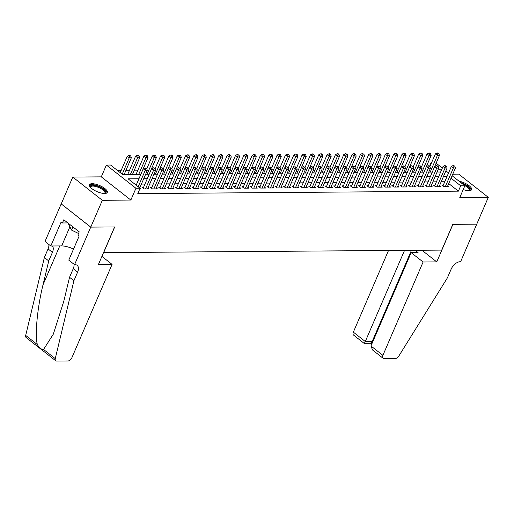 <?xml version="1.0" encoding="UTF-8"?>
<svg xmlns="http://www.w3.org/2000/svg" width="514" height="514" viewBox="0 0 514 514"><rect width="100%" height="100%" fill="white"/><g stroke="black" fill="none" stroke-linecap="round" stroke-linejoin="round"><path stroke-width="0.77" d="M463.217 189.576A9.695 3.309 23.3 0 0 468.929 190.713A9.695 3.309 23.3 0 0 471.601 189.653A9.695 3.309 23.3 0 0 468.151 185.008A9.695 3.309 23.3 0 0 459.06 181.204M92.147 183.71A9.695 3.309 23.3 0 0 89.475 184.77A9.695 3.309 23.3 0 0 94.255 190.238A9.695 3.309 23.3 0 0 104.612 193.495A9.695 3.309 23.3 0 0 107.285 192.442A9.695 3.309 23.3 0 0 102.504 186.974A9.695 3.309 23.3 0 0 92.147 183.71M429.614 166.138L431.143 162.578L431.631 162.572M103.539 252.612L441.719 250.1L452.808 224.348L476.748 224.168L488.3 197.344L458.745 174.13L452.763 174.175M103.629 252.689L114.718 226.937L90.779 227.117L61.224 203.904L72.776 177.079L102.331 200.293L130.852 200.074L135.934 188.272L106.379 165.058L110.549 165.026L122.525 174.439L140.868 174.297M130.852 200.074L101.297 176.861L72.776 177.079M101.297 176.861L106.379 165.058M137.868 170.166L134.308 170.192M129.541 170.23L125.975 170.256M121.214 170.295L117.288 170.32M90.779 227.117L102.331 200.293M443.312 185.091L441.854 185.104L443.852 186.672L448.851 186.633L447.765 185.785M434.985 185.156L433.527 185.168L435.525 186.736L440.524 186.698L439.438 185.843M426.659 185.22L425.2 185.233L427.198 186.8L432.197 186.762L431.111 185.907M418.332 185.284L416.873 185.297L418.871 186.865L423.87 186.826L422.784 185.972M410.005 185.348L408.546 185.361L410.545 186.929L415.543 186.89L414.457 186.036M401.678 185.413L400.22 185.425L402.218 186.993L407.216 186.955L406.131 186.1M393.351 185.477L391.893 185.49L393.891 187.057L398.883 187.019L397.804 186.164M385.025 185.541L383.566 185.548L385.564 187.122L390.556 187.083L389.471 186.229M376.698 185.605L375.239 185.612L377.237 187.18L382.23 187.147L381.144 186.293M368.371 185.67L366.912 185.676L368.911 187.244L373.903 187.205L372.817 186.357M360.044 185.727L358.586 185.74L360.584 187.308L365.576 187.269L364.49 186.421M351.711 185.792L350.259 185.805L352.251 187.372L357.249 187.334L356.163 186.486M343.384 185.856L341.932 185.869L343.924 187.437L348.922 187.398L347.837 186.543M335.057 185.92L333.605 185.933L335.597 187.501L340.596 187.462L339.51 186.608M326.731 185.984L325.272 185.997L327.27 187.565L332.269 187.526L331.183 186.672M318.404 186.049L316.945 186.062L318.943 187.629L323.942 187.591L322.856 186.736M310.077 186.113L308.618 186.126L310.617 187.694L315.615 187.655L314.529 186.8M301.75 186.177L300.292 186.19L302.29 187.758L307.288 187.719L306.203 186.865M293.423 186.241L291.965 186.248L293.963 187.822L298.962 187.783L297.876 186.929M285.097 186.306L283.638 186.312L285.636 187.88L290.635 187.848L289.549 186.993M276.77 186.364L275.311 186.376L277.309 187.944L282.302 187.906L281.222 187.057M268.443 186.428L266.984 186.441L268.983 188.008L273.975 187.97L272.889 187.122M260.116 186.492L258.658 186.505L260.656 188.073L265.648 188.034L264.562 187.186M251.789 186.556L250.331 186.569L252.329 188.137L257.321 188.098L256.235 187.244M243.463 186.621L242.004 186.633L244.002 188.201L248.994 188.163L247.909 187.308M235.129 186.685L233.677 186.698L235.669 188.265L240.668 188.227L239.582 187.372M226.802 186.749L225.35 186.762L227.342 188.33L232.341 188.291L231.255 187.437M218.476 186.813L217.024 186.826L219.015 188.394L224.014 188.355L222.928 187.501M210.149 186.878L208.69 186.89L210.689 188.458L215.687 188.42L214.601 187.565M201.822 186.942L200.364 186.948L202.362 188.522L207.36 188.484L206.275 187.629M193.495 187.006L192.037 187.012L194.035 188.58L199.034 188.542L197.948 187.694M185.168 187.064L183.71 187.077L185.708 188.644L190.707 188.606L189.621 187.758M176.842 187.128L175.383 187.141L177.381 188.709L182.38 188.67L181.294 187.822M168.515 187.192L167.056 187.205L169.055 188.773L174.053 188.734L172.967 187.886M160.188 187.257L158.73 187.269L160.728 188.837L165.72 188.799L164.641 187.944M151.861 187.321L150.403 187.334L152.401 188.901L157.393 188.863L156.307 188.008M143.535 187.385L142.076 187.398L144.074 188.966L149.066 188.927L147.981 188.073M138.953 178.75L128.114 178.827L140.097 188.24L137.791 193.605L458.385 191.157L448.722 183.562M444.751 181.757L441.185 181.783M436.425 181.821L432.859 181.847M428.098 181.885L424.532 181.911M419.771 181.95L416.205 181.975M411.444 182.014L407.878 182.04M403.117 182.078L399.551 182.104M394.791 182.136L391.225 182.168M386.457 182.2L382.898 182.232M378.131 182.264L374.571 182.29M369.804 182.329L366.244 182.354M361.477 182.393L357.911 182.419M353.15 182.457L349.584 182.483M344.823 182.521L341.257 182.547M336.497 182.586L332.931 182.611M328.17 182.65L324.604 182.676M319.843 182.714L316.277 182.74M311.516 182.778L307.95 182.804M303.189 182.836L299.623 182.868M294.863 182.9L291.297 182.933M286.536 182.965L282.97 182.99M278.209 183.029L274.643 183.055M269.876 183.093L266.316 183.119M261.549 183.157L257.989 183.183M253.222 183.222L249.663 183.247M244.895 183.286L241.329 183.312M236.568 183.35L233.003 183.376M228.242 183.414L224.676 183.44M219.915 183.479L216.349 183.504M211.588 183.537L208.022 183.569M203.261 183.601L199.695 183.633M194.934 183.665L191.369 183.691M186.608 183.729L183.042 183.755M178.281 183.794L174.715 183.819M169.954 183.858L166.388 183.883M161.621 183.922L158.061 183.948M153.294 183.986L149.735 184.012M144.967 184.051L141.408 184.076M136.64 184.115L134.861 184.128M139.776 188.998L140.74 188.991L140.02 188.426M452.095 175.73L464.862 185.76L459.779 197.562L488.3 197.344M464.862 185.76L460.698 185.792L451.029 178.197M458.385 191.157L460.698 185.792M140.097 188.24L135.934 188.272M436.123 163.182L442.342 168.072M445.895 170.86L448.549 172.942M441.282 170.539L438.628 168.451M435.615 166.086L435.056 165.649M431.509 162.861L431.143 162.578M145.629 174.259L149.195 174.233M153.956 174.201L157.522 174.169M162.289 174.137L165.849 174.105M170.616 174.073L174.175 174.04M178.943 174.008L182.502 173.983M187.269 173.944L190.835 173.918M195.596 173.88L199.162 173.854M203.923 173.816L207.489 173.79M212.25 173.751L215.816 173.726M220.577 173.687L224.143 173.661M228.903 173.623L232.469 173.597M237.23 173.559L240.796 173.533M245.557 173.501L249.123 173.469M253.884 173.436L257.45 173.404M262.211 173.372L265.777 173.34M270.544 173.308L274.103 173.282M278.871 173.244L282.43 173.218M287.197 173.179L290.757 173.154M295.524 173.115L299.084 173.089M303.851 173.051L307.417 173.025M312.178 172.987L315.744 172.961M320.505 172.922L324.071 172.897M328.832 172.858L332.397 172.832M337.158 172.8L340.724 172.768M345.485 172.736L349.051 172.704M353.812 172.672L357.378 172.64M362.139 172.608L365.705 172.582M370.465 172.543L374.031 172.518M378.792 172.479L382.358 172.453M387.126 172.415L390.685 172.389M395.452 172.351L399.012 172.325M403.779 172.286L407.339 172.261M412.106 172.222L415.672 172.196M420.433 172.158L423.999 172.132M428.76 172.1L432.325 172.068M437.086 172.036L440.652 172.004M447.064 176.392L443.498 176.418M438.731 176.456L435.172 176.482M430.404 176.52L426.845 176.546M422.078 176.585L418.518 176.61M413.751 176.649L410.191 176.675M405.424 176.713L401.858 176.739M397.097 176.771L393.531 176.803M388.77 176.835L385.204 176.867M380.444 176.9L376.878 176.925M372.117 176.964L368.551 176.989M363.79 177.028L360.224 177.054M355.463 177.092L351.897 177.118M347.136 177.157L343.57 177.182M338.81 177.221L335.244 177.246M330.483 177.285L326.917 177.311M322.149 177.349L318.59 177.375M313.823 177.414L310.263 177.439M305.496 177.471L301.936 177.503M297.169 177.536L293.61 177.568M288.842 177.6L285.276 177.626M280.515 177.664L276.95 177.69M272.189 177.728L268.623 177.754M263.862 177.793L260.296 177.818M255.535 177.857L251.969 177.883M247.208 177.921L243.642 177.947M238.881 177.985L235.316 178.011M230.555 178.05L226.989 178.075M222.228 178.114L218.662 178.14M213.901 178.172L210.335 178.204M205.568 178.236L202.008 178.268M197.241 178.3L193.682 178.326M188.914 178.364L185.355 178.39M180.587 178.429L177.022 178.454M172.261 178.493L168.695 178.519M163.934 178.557L160.368 178.583M155.607 178.621L152.041 178.647M147.28 178.686L143.714 178.711M138.182 186.736L145.244 170.346L147.325 170.333L139.737 187.957M136.184 185.168L143.245 168.778L145.244 170.346L145.867 168.476L146.702 168.47L145.07 167.853L145.867 168.476M145.07 167.853L143.245 168.778M147.325 170.333L146.702 168.47M124.182 174.426L131.353 157.785L129.265 157.798L127.273 156.23L120.212 172.62M129.894 155.928L130.729 155.922L129.098 155.305L129.894 155.928L129.265 157.798L122.21 174.188M130.729 155.922L131.353 157.785M127.273 156.23L129.098 155.305M90.4 187.276A8.391 2.866 -156.7 0 1 90.528 185.817A8.391 2.866 -156.7 0 1 100.185 187.308A8.391 2.866 -156.7 0 1 105.492 193.11A8.391 2.866 -156.7 0 1 104.83 193.495M104.56 193.495A7.768 2.654 23.3 0 0 104.702 193.373A7.768 2.654 23.3 0 0 104.914 193.071A7.768 2.654 23.3 0 0 99.311 187.777A7.768 2.654 23.3 0 0 90.856 186.621A7.768 2.654 23.3 0 0 90.644 186.929A7.768 2.654 23.3 0 0 90.58 187.475M106.951 192.885A9.631 3.29 23.3 0 0 99.388 186.473A9.631 3.29 23.3 0 0 89.423 185.278A9.631 3.29 23.3 0 0 89.378 185.316M68.799 223.674L68.58 224.188L71.555 230.092L78.533 233.491M72.924 226.912L71.555 230.092M461.913 183.44A8.391 2.866 -156.7 0 1 469.809 190.321A8.391 2.866 -156.7 0 1 469.147 190.707M468.877 190.713A7.768 2.654 23.3 0 0 469.025 190.591A7.768 2.654 23.3 0 0 469.231 190.289A7.768 2.654 23.3 0 0 464.29 185.31M471.267 190.103A9.631 3.29 23.3 0 0 460.904 182.65M112.078 264.389L71.876 357.738A3.726 2.152 128.1 0 1 67.989 360.976L56.624 361.059A3.726 2.152 128.1 0 1 55.705 360.77A3.726 2.152 128.1 0 1 55.255 358.631L73.92 280.721L77.614 272.137A8.699 5.018 128.1 0 0 77.164 265.34A8.699 5.018 128.1 0 0 75.025 264.671L74.562 264.671L90.734 227.117L114.596 226.937L98.418 264.492L112.078 264.389L101.907 256.396M55.705 360.77L26.156 337.557A3.726 2.152 -51.9 0 1 25.7 335.417L44.365 257.508L48.74 260.939L43.015 284.833C37.336 307.494 34.676 335.719 37.387 344.598C39.321 347.972 41.377 349.591 43.568 349.449L53.321 334.151L63.82 301.172L69.544 277.284L73.245 268.7A8.699 5.018 128.1 0 0 74.022 264.247M69.544 277.284L73.92 280.721M44.365 257.508L48.065 248.924A8.699 5.018 128.1 0 0 48.843 244.471M52.428 245.994A8.699 5.018 128.1 0 1 52.434 252.355L48.74 260.939M90.734 227.117L61.185 203.904L45.014 241.458L50.802 246.007L61.153 221.971L62.432 222.98L67.861 222.935M74.562 264.671L68.773 260.123L79.124 236.087L77.845 235.084L79.233 231.865L63.82 219.761L62.432 222.98M50.802 246.007L61.667 245.923A13.981 4.774 -156.7 0 1 73.547 249.046M388.5 250.511L353.343 332.14L365.287 341.521L372.2 341.469L372.721 341.881M404.537 250.389L365.287 341.521C364.458 343.346 364.028 343.782 364.002 342.838M476.786 224.168L452.93 224.348L436.759 261.902L423.099 262.005L382.898 355.354A3.726 2.152 128.1 0 0 383.097 358.271A3.726 2.152 128.1 0 0 384.009 358.554L395.375 358.47A3.726 2.152 128.1 0 0 398.858 356.003L447.398 277.862L451.093 269.278A8.699 5.018 -51.9 0 1 460.159 261.722L460.615 261.722L476.761 224.143M436.759 261.902L421.923 250.254M423.099 262.005L411.161 252.631L418.075 252.573L415.183 250.305M411.161 252.631L370.96 345.98L382.898 355.354M370.999 343.288L364.085 343.339L353.542 335.057A3.726 2.152 -51.9 0 1 353.343 332.14M411.451 250.331L372.2 341.469C371.371 343.288 370.941 343.731 370.915 342.787M383.097 358.271L372.547 349.989L370.96 345.98M145.526 188.953L153.57 170.282L155.652 170.269L147.608 188.94M144.081 188.966L143.162 188.246L151.572 168.714L153.57 170.282L154.194 168.412L155.029 168.406L153.397 167.789L154.194 168.412M153.397 167.789L151.572 168.714M155.652 170.269L155.029 168.406M153.859 188.889L161.897 170.218L163.979 170.205L155.941 188.876M152.407 188.901L151.489 188.182A1.24 0.72 128.1 0 0 151.489 188.182L159.899 168.65L161.897 170.218L162.52 168.348L163.356 168.341L161.724 167.725L162.52 168.348M161.724 167.725L159.899 168.65M163.979 170.205L163.356 168.341M162.186 188.824L170.224 170.16L172.306 170.14L164.268 188.811M160.734 188.837L159.815 188.118A1.24 0.72 128.1 0 0 159.815 188.118L168.226 168.586L170.224 170.16L170.854 168.284L171.682 168.277L170.05 167.66L170.854 168.284M170.05 167.66L168.226 168.586M172.306 170.14L171.682 168.277M170.513 188.76L178.551 170.095L180.632 170.076L172.595 188.747M169.061 188.773L168.142 188.053A1.24 0.72 128.1 0 0 168.142 188.053L176.553 168.528L178.551 170.095L179.18 168.226L180.009 168.219L178.377 167.596L179.18 168.226M178.377 167.596L176.553 168.528M180.632 170.076L180.009 168.219M132.509 174.362L139.679 157.721L137.598 157.734L135.6 156.166L127.748 174.4M138.221 155.864L139.056 155.858L137.424 155.241L138.221 155.864L137.598 157.734L130.427 174.381M139.056 155.858L139.679 157.721M135.6 156.166L137.424 155.241M140.836 174.297L148.006 157.657L145.925 157.669L143.926 156.102L136.075 174.336M146.548 155.8L147.383 155.793L145.751 155.177L146.548 155.8L145.925 157.669L138.754 174.317M147.383 155.793L148.006 157.657M143.926 156.102L145.751 155.177M149.163 174.233L156.333 157.592L154.251 157.612L152.253 156.038L146.786 168.727M154.875 155.736L155.71 155.729L154.078 155.112L154.875 155.736L154.251 157.612L147.081 174.252M155.71 155.729L156.333 157.592M152.253 156.038L154.078 155.112M157.49 174.169L164.66 157.528L162.578 157.547L160.58 155.98L155.112 168.669M163.201 155.678L164.037 155.671L162.405 155.048L163.201 155.678L162.578 157.547L155.408 174.188M164.037 155.671L164.66 157.528M160.58 155.98L162.405 155.048M178.84 188.702L186.878 170.031L188.959 170.012L180.922 188.683M177.388 188.709L176.469 187.989A1.24 0.72 128.1 0 0 176.469 187.989L184.879 168.463L186.878 170.031L187.507 168.162L188.336 168.155L186.704 167.532L187.507 168.162M186.704 167.532L184.879 168.463M188.959 170.012L188.336 168.155M165.816 174.105L172.987 157.464L170.905 157.483L168.907 155.915L163.446 168.605M171.528 155.613L172.363 155.607L171.567 154.977L170.732 154.984L171.528 155.613L170.905 157.483L163.735 174.124M172.363 155.607L172.987 157.464M168.907 155.915L170.732 154.984M187.167 188.638L195.204 169.967L197.286 169.948L189.248 188.619M185.715 188.644L184.796 187.925A1.24 0.72 128.1 0 0 184.796 187.925L193.206 168.399L195.204 169.967L195.834 168.097L196.663 168.091L195.031 167.468L195.834 168.097M195.031 167.468L193.206 168.399M197.286 169.948L196.663 168.091M174.143 174.047L181.313 157.4L179.232 157.419L177.234 155.851L171.772 168.541M179.855 155.549L180.69 155.543L179.058 154.92L179.855 155.549L179.232 157.419L172.061 174.06M180.69 155.543L181.313 157.4M177.234 155.851L179.058 154.92M195.493 188.574L203.531 169.903L205.613 169.883L197.575 188.554M194.041 188.58L193.129 187.861A1.24 0.72 128.1 0 0 193.129 187.861L201.539 168.335L203.531 169.903L204.161 168.033L204.99 168.027L203.358 167.403L204.161 168.033M203.358 167.403L201.539 168.335M205.613 169.883L204.99 168.027M182.476 173.983L189.64 157.335L187.559 157.355L185.56 155.787L180.099 168.476M188.182 155.485L189.017 155.479L188.22 154.849L187.385 154.855L188.182 155.485L187.559 157.355L180.395 173.995M189.017 155.479L189.64 157.335M185.56 155.787L187.385 154.855M203.82 188.509L211.858 169.838L213.94 169.826L205.902 188.49M202.375 188.522L201.456 187.796A1.24 0.72 128.1 0 0 201.456 187.796L209.866 168.271L211.858 169.838L212.488 167.969L213.316 167.962L211.691 167.339L212.488 167.969M211.691 167.339L209.866 168.271M213.94 169.826L213.316 167.962M190.803 173.918L197.967 157.278L195.885 157.29L193.887 155.723L188.426 168.412M196.515 155.421L197.344 155.414L196.547 154.785L195.712 154.791L196.515 155.421L195.885 157.29L188.722 173.931M197.344 155.414L197.967 157.278M193.887 155.723L195.712 154.791M212.147 188.445L220.185 169.774L222.266 169.761L214.229 188.426M210.701 188.458L209.783 187.732A1.24 0.72 128.1 0 0 209.783 187.732L218.193 168.207L220.185 169.774L220.814 167.905L221.65 167.898L220.018 167.275L220.814 167.905M220.018 167.275L218.193 168.207M222.266 169.761L221.65 167.898M199.13 173.854L206.294 157.213L204.212 157.226L202.214 155.658L196.753 168.348M204.842 155.357L205.671 155.35L204.874 154.72L204.039 154.727L204.842 155.357L204.212 157.226L197.048 173.867M205.671 155.35L206.294 157.213M202.214 155.658L204.039 154.727M220.474 188.381L228.518 169.71L230.6 169.697L222.556 188.368M219.028 188.394L218.109 187.668A1.24 0.72 128.1 0 0 218.109 187.668L226.52 168.142L228.518 169.71L229.141 167.84L229.976 167.834L228.344 167.211L229.141 167.84M228.344 167.211L226.52 168.142M230.6 169.697L229.976 167.834M207.457 173.79L214.621 157.149L212.539 157.162L210.541 155.594L205.08 168.284M213.169 155.292L213.997 155.286L213.201 154.656L212.366 154.663L213.169 155.292L212.539 157.162L205.375 173.803M213.997 155.286L214.621 157.149M210.541 155.594L212.366 154.663M228.801 188.317L236.845 169.646L238.926 169.633L230.882 188.304M227.355 188.33L226.436 187.61L234.847 168.078L236.845 169.646L237.468 167.776L238.303 167.77L236.671 167.153L237.468 167.776M236.671 167.153L234.847 168.078M238.926 169.633L238.303 167.77M215.784 173.726L222.947 157.085L220.866 157.098L218.874 155.53L213.406 168.219M221.495 155.228L222.324 155.222L221.528 154.598L220.692 154.605L221.495 155.228L220.866 157.098L213.702 173.738M222.324 155.222L222.947 157.085M218.874 155.53L220.692 154.605M237.127 188.252L245.172 169.581L247.253 169.569L239.209 188.24M235.682 188.265L234.763 187.546L243.173 168.014L245.172 169.581L245.795 167.712L246.63 167.705L244.998 167.089L245.795 167.712M244.998 167.089L243.173 168.014M247.253 169.569L246.63 167.705M224.11 173.661L231.274 157.021L229.193 157.033L227.201 155.466L221.733 168.155M229.822 155.164L230.651 155.157L229.026 154.541L229.822 155.164L229.193 157.033L222.029 173.681M230.651 155.157L231.274 157.021M227.201 155.466L229.026 154.541M245.454 188.188L253.498 169.517L255.58 169.504L247.536 188.175M244.009 188.201L243.09 187.481A1.24 0.72 128.1 0 0 243.09 187.481L251.5 167.949L253.498 169.517L254.122 167.648L254.957 167.641L253.325 167.024L254.122 167.648M253.325 167.024L251.5 167.949M255.58 169.504L254.957 167.641M232.437 173.597L239.601 156.956L237.519 156.969L235.528 155.401L230.06 168.091M238.149 155.1L238.984 155.093L237.352 154.476L238.149 155.1L237.519 156.969L230.356 173.616M238.984 155.093L239.601 156.956M235.528 155.401L237.352 154.476M253.781 188.124L261.825 169.459L263.907 169.44L255.863 188.111M252.335 188.137L251.417 187.417A1.24 0.72 128.1 0 0 251.417 187.417L259.827 167.885L261.825 169.459L262.448 167.583L263.284 167.577L261.652 166.96L262.448 167.583M261.652 166.96L259.827 167.885M263.907 169.44L263.284 167.577M240.764 173.533L247.934 156.892L245.853 156.911L243.854 155.337L238.387 168.027M246.476 155.035L247.311 155.029L245.679 154.412L246.476 155.035L245.853 156.911L238.682 173.552M247.311 155.029L247.934 156.892M243.854 155.337L245.679 154.412M262.108 188.06L270.152 169.395L272.234 169.376L264.19 188.047M260.662 188.073L259.743 187.353A1.24 0.72 128.1 0 0 259.743 187.353L268.154 167.827L270.152 169.395L270.775 167.525L271.61 167.519L269.978 166.896L270.775 167.525M269.978 166.896L268.154 167.827M272.234 169.376L271.61 167.519M249.091 173.469L256.261 156.828L254.179 156.847L252.181 155.279L246.714 167.969M254.803 154.977L255.638 154.971L254.006 154.348L254.803 154.977L254.179 156.847L247.009 173.488M255.638 154.971L256.261 156.828M252.181 155.279L254.006 154.348M270.441 188.002L278.479 169.331L280.56 169.312L272.523 187.983M268.989 188.008L268.07 187.289A1.24 0.72 128.1 0 0 268.07 187.289L276.481 167.763L278.479 169.331L279.102 167.461L279.937 167.455L278.305 166.832L279.102 167.461M278.305 166.832L276.481 167.763M280.56 169.312L279.937 167.455M257.418 173.404L264.588 156.764L262.506 156.783L260.508 155.215L255.04 167.905M263.129 154.913L263.965 154.907L262.333 154.284L263.129 154.913L262.506 156.783L255.336 173.424M263.965 154.907L264.588 156.764M260.508 155.215L262.333 154.284M278.768 187.938L286.806 169.267L288.887 169.247L280.85 187.918M277.316 187.944L276.397 187.224A1.24 0.72 128.1 0 0 276.397 187.224L284.807 167.699L286.806 169.267L287.435 167.397L288.264 167.391L286.632 166.767L287.435 167.397M286.632 166.767L284.807 167.699M288.887 169.247L288.264 167.391M265.744 173.346L272.915 156.699L270.833 156.719L268.835 155.151L263.367 167.84M271.456 154.849L272.291 154.843L270.66 154.219L271.456 154.849L270.833 156.719L263.663 173.359M272.291 154.843L272.915 156.699M268.835 155.151L270.66 154.219M287.095 187.873L295.132 169.202L297.214 169.183L289.176 187.854M285.643 187.88L284.724 187.16A1.24 0.72 128.1 0 0 284.724 187.16L293.134 167.635L295.132 169.202L295.762 167.333L296.591 167.326L294.959 166.703L295.762 167.333M294.959 166.703L293.134 167.635M297.214 169.183L296.591 167.326M274.071 173.282L281.242 156.635L279.16 156.654L277.162 155.087L271.694 167.776M279.783 154.785L280.618 154.778L278.986 154.155L279.783 154.785L279.16 156.654L271.99 173.295M280.618 154.778L281.242 156.635M277.162 155.087L278.986 154.155M295.421 187.809L303.459 169.138L305.541 169.125L297.503 187.79M293.969 187.822L293.051 187.096A1.24 0.72 128.1 0 0 293.051 187.096L301.461 167.57L303.459 169.138L304.089 167.268L304.918 167.262L303.286 166.639L304.089 167.268M303.286 166.639L301.461 167.57M305.541 169.125L304.918 167.262M282.398 173.218L289.568 156.577L287.487 156.59L285.488 155.022L280.027 167.712M288.11 154.72L288.945 154.714L288.148 154.084L287.313 154.091L288.11 154.72L287.487 156.59L280.316 173.231M288.945 154.714L289.568 156.577M285.488 155.022L287.313 154.091M303.748 187.745L311.786 169.074L313.868 169.061L305.83 187.726M301.377 187.038A1.24 0.72 128.1 0 0 301.384 187.032L309.788 167.506L311.786 169.074L312.416 167.204L313.244 167.198L311.612 166.575L312.416 167.204M311.612 166.575L309.788 167.506M313.868 169.061L313.244 167.198M290.725 173.154L297.895 156.513L295.813 156.526L293.815 154.958L288.354 167.648M296.437 154.656L297.272 154.65L295.64 154.027L296.437 154.656L295.813 156.526L288.643 173.167M297.272 154.65L297.895 156.513M293.815 154.958L295.64 154.027M312.075 187.681L320.113 169.01L322.194 168.997L314.157 187.668M310.623 187.694L309.711 186.968A1.24 0.72 128.1 0 0 309.711 186.968L318.121 167.442L320.113 169.01L320.742 167.14L321.571 167.134L319.946 166.51L320.742 167.14M319.946 166.51L318.121 167.442M322.194 168.997L321.571 167.134M299.058 173.089L306.222 156.449L304.14 156.462L302.142 154.894L296.681 167.583M304.763 154.592L305.599 154.585L303.967 153.962L304.763 154.592L304.14 156.462L296.976 173.102M305.599 154.585L306.222 156.449M302.142 154.894L303.967 153.962M320.402 187.616L328.44 168.945L330.521 168.933L322.484 187.604M318.956 187.629L318.037 186.91A1.24 0.72 128.1 0 0 318.037 186.91L326.448 167.378L328.44 168.945L329.069 167.076L329.904 167.069L328.273 166.452L329.069 167.076M328.273 166.452L326.448 167.378M330.521 168.933L329.904 167.069M307.385 173.025L314.549 156.385L312.467 156.397L310.469 154.83L305.008 167.519M313.097 154.528L313.925 154.521L313.129 153.898L312.294 153.904L313.097 154.528L312.467 156.397L305.303 173.038M313.925 154.521L314.549 156.385M310.469 154.83L312.294 153.904M328.729 187.552L336.766 168.881L338.854 168.868L330.81 187.539M327.283 187.565L326.364 186.845A1.24 0.72 128.1 0 0 326.364 186.845L334.775 167.313L336.766 168.881L337.396 167.011L338.231 167.005L336.599 166.388L337.396 167.011M336.599 166.388L334.775 167.313M338.854 168.868L338.231 167.005M315.712 172.961L322.876 156.32L320.794 156.333L318.796 154.765L313.334 167.455M321.423 154.463L322.252 154.457L321.456 153.834L320.62 153.84L321.423 154.463L320.794 156.333L313.63 172.98M322.252 154.457L322.876 156.32M318.796 154.765L320.62 153.84M337.055 187.488L345.1 168.817L347.181 168.804L339.137 187.475M335.61 187.501L334.691 186.781A1.24 0.72 128.1 0 0 334.691 186.781L343.101 167.249L345.1 168.817L345.723 166.947L346.558 166.941L344.926 166.324L345.723 166.947M344.926 166.324L343.101 167.249M347.181 168.804L346.558 166.941M324.038 172.897L331.202 156.256L329.121 156.269L327.122 154.701L321.661 167.391M329.75 154.399L330.579 154.393L329.782 153.77L328.947 153.776L329.75 154.399L329.121 156.269L321.957 172.916M330.579 154.393L331.202 156.256M327.122 154.701L328.947 153.776M345.382 187.424L353.426 168.759L355.508 168.74L347.464 187.411M343.937 187.437L343.018 186.717A1.24 0.72 128.1 0 0 343.018 186.717L351.428 167.185L353.426 168.759L354.05 166.883L354.885 166.877L353.253 166.26L354.05 166.883M353.253 166.26L351.428 167.185M355.508 168.74L354.885 166.877M353.709 187.359L361.753 168.695L363.835 168.676L355.791 187.347M352.263 187.372L351.345 186.653A1.24 0.72 128.1 0 0 351.345 186.653L359.755 167.127L361.753 168.695L362.376 166.825L363.212 166.819L361.58 166.195L362.376 166.825M361.58 166.195L359.755 167.127M363.835 168.676L363.212 166.819M362.036 187.302L370.08 168.631L372.162 168.611L364.118 187.282M360.59 187.308L359.671 186.588A1.24 0.72 128.1 0 0 359.671 186.588L368.082 167.063L370.08 168.631L370.703 166.761L371.538 166.754L369.907 166.131L370.703 166.761M369.907 166.131L368.082 167.063M372.162 168.611L371.538 166.754M332.365 172.832L339.529 156.192L337.447 156.211L335.456 154.637L329.988 167.326M338.077 154.335L338.906 154.335L338.109 153.705L337.274 153.712L338.077 154.335L337.447 156.211L330.284 172.852M338.906 154.335L339.529 156.192M335.456 154.637L337.274 153.712M340.692 172.768L347.856 156.127L345.774 156.147L343.782 154.579L338.315 167.268M346.404 154.277L347.233 154.271L345.607 153.647L346.404 154.277L345.774 156.147L338.61 172.788M347.233 154.271L347.856 156.127M343.782 154.579L345.607 153.647M349.019 172.704L356.183 156.063L354.101 156.083L352.109 154.515L346.642 167.204M354.731 154.213L355.566 154.206L353.934 153.583L354.731 154.213L354.101 156.083L346.937 172.723M355.566 154.206L356.183 156.063M352.109 154.515L353.934 153.583M370.363 187.237L378.407 168.566L380.488 168.547L372.444 187.218M368.917 187.244L367.998 186.524A1.24 0.72 128.1 0 0 367.998 186.524L376.409 166.999L378.407 168.566L379.03 166.697L379.865 166.69L378.233 166.067L379.03 166.697M378.233 166.067L376.409 166.999M380.488 168.547L379.865 166.69M357.346 172.646L364.516 155.999L362.434 156.018L360.436 154.451L354.968 167.14M363.057 154.149L363.893 154.142L362.261 153.519L363.057 154.149L362.434 156.018L355.264 172.659M363.893 154.142L364.516 155.999M360.436 154.451L362.261 153.519M378.696 187.173L386.734 168.502L388.815 168.483L380.778 187.154M377.244 187.18L376.325 186.46A1.24 0.72 128.1 0 0 376.325 186.46L384.735 166.934L386.734 168.502L387.357 166.632L388.192 166.626L386.56 166.003L387.357 166.632M386.56 166.003L384.735 166.934M388.815 168.483L388.192 166.626M365.672 172.582L372.843 155.935L370.761 155.954L368.763 154.386L363.295 167.076M371.384 154.084L372.22 154.078L370.588 153.455L371.384 154.084L370.761 155.954L363.591 172.595M372.22 154.078L372.843 155.935M368.763 154.386L370.588 153.455M387.023 187.109L395.06 168.438L397.142 168.425L389.104 187.09M385.571 187.122L384.652 186.396A1.24 0.72 128.1 0 0 384.652 186.396L393.062 166.87L395.06 168.438L395.684 166.568L396.519 166.562L394.887 165.938L395.684 166.568M394.887 165.938L393.062 166.87M397.142 168.425L396.519 166.562M373.999 172.518L381.17 155.877L379.088 155.89L377.09 154.322L371.622 167.011M379.711 154.02L380.546 154.014L378.914 153.39L379.711 154.02L379.088 155.89L371.918 172.531M380.546 154.014L381.17 155.877M377.09 154.322L378.914 153.39M395.35 187.045L403.387 168.374L405.469 168.361L397.431 187.025M393.897 187.057L392.979 186.331A1.24 0.72 128.1 0 0 392.979 186.331L401.389 166.806L403.387 168.374L404.017 166.504L404.846 166.497L403.214 165.874L404.017 166.504M403.214 165.874L401.389 166.806M405.469 168.361L404.846 166.497M382.326 172.453L389.496 155.813L387.415 155.826L385.416 154.258L379.949 166.947M388.038 153.956L388.873 153.949L387.241 153.326L388.038 153.956L387.415 155.826L380.244 172.466M388.873 153.949L389.496 155.813M385.416 154.258L387.241 153.326M403.676 186.98L411.714 168.309L413.796 168.296L405.758 186.968M402.224 186.993L401.305 186.267A1.24 0.72 128.1 0 0 401.305 186.267L409.716 166.742L411.714 168.309L412.344 166.44L413.172 166.433L411.541 165.81L412.344 166.44M411.541 165.81L409.716 166.742M413.796 168.296L413.172 166.433M390.653 172.389L397.823 155.748L395.741 155.761L393.743 154.194L388.276 166.883M396.365 153.892L397.2 153.885L395.568 153.262L396.365 153.892L395.741 155.761L388.571 172.402M397.2 153.885L397.823 155.748M393.743 154.194L395.568 153.262M412.003 186.916L420.041 168.245L422.122 168.232L414.085 186.903M410.551 186.929L409.632 186.209L418.043 166.677L420.041 168.245L420.67 166.375L421.499 166.369L419.867 165.752L420.67 166.375M419.867 165.752L418.043 166.677M422.122 168.232L421.499 166.369M398.98 172.325L406.15 155.684L404.068 155.697L402.07 154.129L396.609 166.819M404.691 153.827L405.527 153.821L403.895 153.204L404.691 153.827L404.068 155.697L396.898 172.338M405.527 153.821L406.15 155.684M402.07 154.129L403.895 153.204M420.33 186.852L428.368 168.181L430.449 168.168L422.412 186.839M417.959 186.145A1.24 0.72 128.1 0 0 417.966 186.145L426.376 166.613L428.368 168.181L428.997 166.311L429.826 166.305L428.194 165.688L428.997 166.311M428.194 165.688L426.376 166.613M430.449 168.168L429.826 166.305M407.306 172.261L414.477 155.62L412.395 155.633L410.397 154.065L404.936 166.754M413.018 153.763L413.854 153.757L412.222 153.14L413.018 153.763L412.395 155.633L405.225 172.28M413.854 153.757L414.477 155.62M410.397 154.065L412.222 153.14M428.657 186.788L436.694 168.117L438.776 168.104L430.738 186.775M426.286 186.087A1.24 0.72 128.1 0 0 426.292 186.081L434.703 166.549L436.694 168.117L437.324 166.247L438.153 166.24L436.527 165.624L437.324 166.247M436.527 165.624L434.703 166.549M438.776 168.104L438.153 166.24M415.64 172.196L422.804 155.556L420.722 155.569L418.724 154.001L413.262 166.69M421.351 153.699L422.18 153.692L421.384 153.069L420.548 153.076L421.351 153.699L420.722 155.569L413.558 172.216M422.18 153.692L422.804 155.556M418.724 154.001L420.548 153.076M436.984 186.723L445.021 168.059L447.103 168.039L439.065 186.71M434.613 186.023A1.24 0.72 128.1 0 0 434.619 186.017L443.029 166.485L445.021 168.059L445.651 166.183L446.486 166.176L444.854 165.559L445.651 166.183M444.854 165.559L443.029 166.485M447.103 168.039L446.486 166.176M423.966 172.132L431.13 155.491L429.049 155.511L427.05 153.937L421.589 166.626M429.678 153.635L430.507 153.635L429.71 153.005L428.875 153.011L429.678 153.635L429.049 155.511L421.885 172.151M430.507 153.635L431.13 155.491M427.05 153.937L428.875 153.011M445.31 186.659L453.354 167.994L455.436 167.975L447.392 186.646M442.939 185.959A1.24 0.72 128.1 0 0 442.946 185.952L451.356 166.427L453.354 167.994L453.978 166.125L454.813 166.118L453.181 165.495L453.978 166.125M453.181 165.495L451.356 166.427M455.436 167.975L454.813 166.118M432.293 172.068L439.457 155.427L437.375 155.446L435.377 153.879L429.916 166.568M438.005 153.577L438.834 153.57L438.037 152.941L437.202 152.947L438.005 153.577L437.375 155.446L430.212 172.087M438.834 153.57L439.457 155.427M435.377 153.879L437.202 152.947M73.245 268.7L77.614 272.137M52.434 252.355L48.065 248.924M25.7 335.417L37.387 344.598M43.568 349.449L55.255 358.631M43.015 284.833L59.765 245.936M69.898 226.809L61.667 245.923M302.296 187.758L301.384 187.032M418.878 186.865L417.966 186.145M427.211 186.8L426.292 186.081M435.538 186.736L434.619 186.017M443.865 186.672L442.946 185.952M371.024 343.307L371.834 343.943"/></g></svg>
